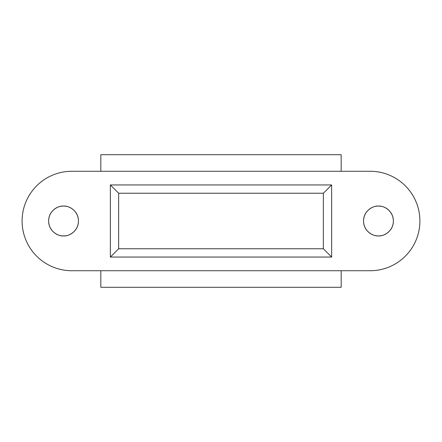<?xml version="1.0" encoding="UTF-8"?>
<svg xmlns="http://www.w3.org/2000/svg" width="442" height="442" viewBox="0 0 442 442"><rect width="100%" height="100%" fill="white"/><g stroke="black" fill="none" stroke-linecap="round" stroke-linejoin="round"><path stroke-width="0.66" d="M115.478 251.934L110.362 257.051L331.638 257.051L323.351 248.763L118.649 248.763L115.478 251.934L118.649 248.763L118.649 193.237L110.362 184.949L110.362 257.051L110.362 184.949L331.638 184.949L323.351 193.237L118.649 193.237L118.649 248.763L323.351 248.763L323.351 193.237L323.351 248.763L331.638 257.051L110.362 257.051L112.815 254.598M331.638 193.237L331.638 184.949L110.362 184.949L118.649 193.237L323.351 193.237L331.638 184.949L331.638 193.237M331.638 248.68L331.638 193.32L331.638 248.68M331.638 257.051L331.638 248.763L331.638 257.051M100.831 154.7L100.831 171.275L100.831 154.7L341.169 154.7L100.831 154.7M100.831 270.725L100.831 287.3L341.169 287.3L341.169 270.725L341.169 287.3L100.831 287.3L100.831 270.725M341.169 171.275L341.169 154.7L341.169 171.275M63.538 235.917C59.173 236.52 48.824 232.039 48.62 221C48.824 209.961 59.173 205.48 63.538 206.083C67.659 206.083 71.173 207.541 74.085 210.453C76.996 213.364 78.455 216.878 78.455 221C78.455 225.122 76.996 228.636 74.085 231.547C71.173 234.459 67.659 235.917 63.538 235.917C59.416 235.917 55.902 234.459 52.99 231.547C50.079 228.636 48.62 225.122 48.62 221C48.62 216.878 50.079 213.364 52.99 210.453C55.902 207.541 59.416 206.083 63.538 206.083C67.902 205.48 78.251 209.961 78.455 221C78.251 232.039 67.902 236.52 63.538 235.917M378.462 235.917C374.098 236.52 363.749 232.039 363.545 221C363.749 209.961 374.098 205.48 378.462 206.083C382.584 206.083 386.098 207.541 389.01 210.453C391.921 213.364 393.38 216.878 393.38 221C393.38 225.122 391.921 228.636 389.01 231.547C386.098 234.459 382.584 235.917 378.462 235.917C374.341 235.917 370.827 234.459 367.915 231.547C365.004 228.636 363.545 225.122 363.545 221C363.545 216.878 365.004 213.364 367.915 210.453C370.827 207.541 374.341 206.083 378.462 206.083C382.827 205.48 393.176 209.961 393.38 221C393.176 232.039 382.827 236.52 378.462 235.917M71.825 171.275L370.175 171.275A49.725 49.725 0 0 1 419.9 221A49.725 49.725 0 0 1 370.175 270.725L71.825 270.725A49.725 49.725 0 0 1 22.1 221A49.725 49.725 0 0 1 71.825 171.275C65.234 171.275 58.885 172.535 52.797 175.06C46.703 177.585 41.327 181.176 36.664 185.839C32.001 190.502 28.41 195.878 25.885 201.972C23.36 208.06 22.1 214.409 22.1 221C22.1 227.591 23.36 233.94 25.885 240.028C28.41 246.122 32.001 251.498 36.664 256.161C41.327 260.824 46.703 264.415 52.797 266.94C58.885 269.465 65.234 270.725 71.825 270.725L370.175 270.725C376.766 270.725 383.115 269.465 389.203 266.94C395.297 264.415 400.673 260.824 405.336 256.161C409.999 251.498 413.59 246.122 416.115 240.028C418.64 233.94 419.9 227.591 419.9 221C419.9 214.409 418.64 208.06 416.115 201.972C413.59 195.878 409.999 190.502 405.336 185.839C400.673 181.176 395.297 177.585 389.203 175.06C383.115 172.535 376.766 171.275 370.175 171.275L71.825 171.275M389.203 175.06C383.115 172.535 376.766 171.275 370.175 171.275M52.797 266.94C58.885 269.465 65.234 270.725 71.825 270.725"/></g></svg>
